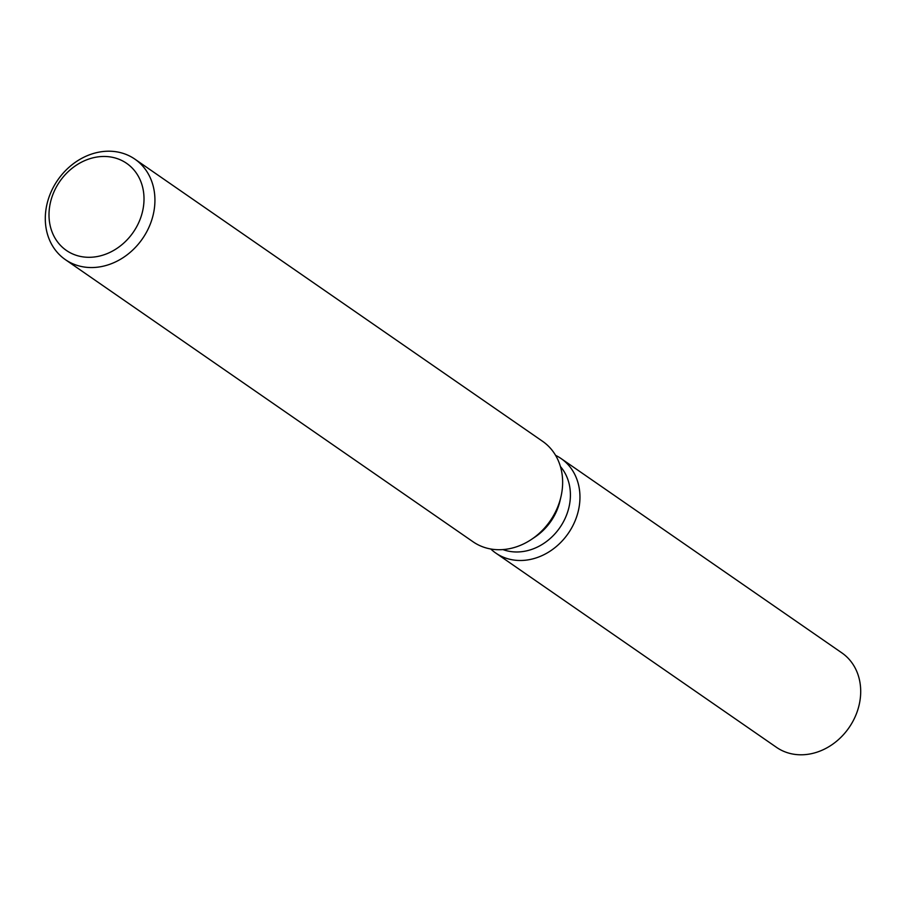 <?xml version="1.0" encoding="UTF-8"?>
<svg xmlns="http://www.w3.org/2000/svg" width="906" height="906" viewBox="0 0 906 906"><rect width="100%" height="100%" fill="white"/><g stroke="black" fill="none" stroke-linecap="round" stroke-linejoin="round"><path stroke-width="1.36" d="M560.418 466.522A51.687 43.601 124.7 0 1 570.406 494.45A51.687 43.601 124.7 0 1 502.932 549.58M579.953 496.567A57.44 48.437 124.7 0 1 547.609 552.705A57.44 48.437 124.7 0 1 490.792 549.013A57.44 48.437 124.7 0 0 495.741 553.034A57.44 48.437 124.7 0 0 550.712 550.757A57.44 48.437 124.7 0 0 579.953 496.567A57.44 48.437 124.7 0 0 555.605 455.367A57.44 48.437 124.7 0 1 561.12 458.583A57.44 48.437 124.7 0 1 579.953 496.567M134.881 159.139L542.592 441.313A61.098 51.529 124.7 0 1 562.637 481.72A61.098 51.529 124.7 0 1 560.927 496.884L559.953 501.052A51.687 43.601 124.7 0 1 535.072 536.986L531.528 539.364A61.098 51.529 124.7 0 1 473.057 541.788L65.334 259.614A61.098 51.529 124.7 0 1 45.3 219.207A61.098 51.529 124.7 0 1 76.398 161.562A61.098 51.529 124.7 0 1 134.881 159.139A61.098 51.529 124.7 0 1 154.926 199.547A61.098 51.529 124.7 0 1 123.816 257.191A61.098 51.529 124.7 0 1 65.334 259.614M560.927 496.884A61.098 51.529 124.7 0 1 531.528 539.364M144.009 198.369A52.956 44.666 124.7 0 1 97.033 256.579A52.956 44.666 124.7 0 1 49.003 215.401A52.956 44.666 124.7 0 1 95.991 157.191A52.956 44.666 124.7 0 1 144.009 198.369M561.12 458.583L841.867 652.886A57.44 48.437 124.7 0 1 860.7 690.87A57.44 48.437 124.7 0 1 831.459 745.06A57.44 48.437 124.7 0 1 776.487 747.337L495.741 553.034"/></g></svg>
